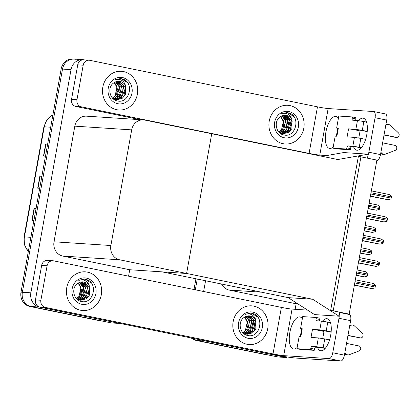 <?xml version="1.0" encoding="UTF-8"?>
<svg xmlns="http://www.w3.org/2000/svg" width="420" height="420" viewBox="0 0 420 420"><rect width="100%" height="100%" fill="white"/><g stroke="black" fill="none" stroke-linecap="round" stroke-linejoin="round"><path stroke-width="0.63" d="M297.25 303.476L293.596 303.24L296.142 303.76L295.144 309.304M221.56 284.025A12.248 11.125 93.7 0 0 229.173 290.073L261.518 292.189L288.157 297.633L312.669 299.24L339.056 316.197L339.775 312.181L333.223 310.842L360.932 156.844L367.484 158.183L368.209 154.172L337.811 159.521L144.764 120.067A12.248 11.125 93.7 0 0 143.393 119.884A12.248 11.125 93.7 0 0 131.675 129.875L110.87 245.516A12.248 11.125 93.7 0 0 119.621 259.786L312.669 299.24M229.173 290.073L293.596 303.24M286.587 356.879L286.466 357.53L277.956 356.969L197.521 340.531A12.248 11.125 -86.3 0 1 192.948 338.331A12.248 11.125 -86.3 0 0 197.521 340.531L267.036 354.737A12.248 11.125 -86.3 0 0 268.406 354.921M195.326 289.805L197.264 279.058L195.326 289.805M203.632 291.501L205.569 280.754M286.466 357.53L206.031 341.087A12.248 11.125 -86.3 0 1 204.787 340.751M349.167 314.102L376.877 160.099L358.386 156.324L330.677 310.322L349.167 314.102L346.684 313.94M339.056 316.197L314.543 314.591L288.157 297.633L162.078 271.866L186.596 273.473L211.733 133.754L186.596 273.473L129.738 269.75L128.583 276.166M322.25 156.34L343.691 152.565L368.209 154.172M120.078 323.442L111.552 322.964L31.117 306.526A12.248 11.125 -86.3 0 1 22.36 292.257L62.517 69.08A12.248 11.125 -86.3 0 1 74.235 59.089A12.248 11.125 -86.3 0 1 75.6 59.273M120.062 323.521L39.627 307.083A12.248 11.125 -86.3 0 1 30.875 292.814L71.027 69.636A12.248 11.125 -86.3 0 1 82.745 59.645A12.248 11.125 -86.3 0 1 84.115 59.829L84.541 59.918M143.393 119.884L86.541 116.167A12.248 11.125 93.7 0 0 74.823 126.158L54.012 241.794A12.248 11.125 93.7 0 0 62.769 256.064L129.738 269.75M267.713 354.879L267.041 354.832A12.248 11.125 -86.3 0 1 265.676 354.648L196.161 340.442A12.248 11.125 -86.3 0 1 191.294 337.995M193.998 289.532L195.93 278.786M101.997 320.917A12.248 11.125 -86.3 0 1 100.632 320.733L31.117 306.526A12.248 11.125 -86.3 0 1 22.36 292.257L62.517 69.08A12.248 11.125 -86.3 0 1 74.235 59.089L82.745 59.645M36.068 208.425L34.099 208.226L31.936 220.259L33.915 220.39M36.078 208.352L34.099 208.226M47.618 144.223L45.654 144.023L43.486 156.061L45.465 156.188M47.633 144.154L45.654 144.023M41.843 176.321L39.879 176.122L37.711 188.16L39.69 188.291M41.858 176.253L39.879 176.122M101.309 320.869L100.637 320.828A12.248 11.125 -86.3 0 1 99.272 320.644L29.752 306.437A12.248 11.125 -86.3 0 1 21 292.168L61.157 68.99A12.248 11.125 -86.3 0 1 72.875 58.999L74.235 59.089M356.134 275.373L364.298 276.88L367.269 276.155A2.042 0.845 101.6 0 0 367.5 275.31L367.715 274.108A2.042 0.845 101.6 0 0 367.789 273.252L365.458 271.682L357.105 269.971L365.405 271.672M354.365 285.196L371.968 288.624L374.934 287.899A2.042 0.845 101.6 0 0 375.17 287.06L375.385 285.852A2.042 0.845 101.6 0 0 375.459 285.002L373.128 283.427L355.341 279.794L373.076 283.421M358.559 120.64A16.328 6.773 101.6 0 1 363.248 118.188A16.328 6.773 101.6 0 1 366.786 134.631A16.328 6.773 101.6 0 1 356.711 150.181A16.328 6.773 101.6 0 1 353.582 146.759M116.686 109.699A19.393 17.619 93.7 0 0 118.85 109.993A19.393 17.619 93.7 0 0 137.587 92.988A19.393 17.619 93.7 0 0 123.548 71.584A19.393 17.619 93.7 0 0 121.385 71.29A19.393 17.619 93.7 0 0 102.648 88.295A19.393 17.619 93.7 0 0 116.686 109.699A19.393 17.619 -86.3 0 1 102.648 88.295A19.393 17.619 -86.3 0 1 121.385 71.29A19.393 17.619 -86.3 0 1 123.548 71.584A19.393 17.619 -86.3 0 1 137.587 92.988A19.393 17.619 -86.3 0 1 118.85 109.993A19.393 17.619 -86.3 0 1 116.686 109.699M283.096 143.708A19.393 17.619 93.7 0 0 285.259 144.002A19.393 17.619 93.7 0 0 303.991 126.998A19.393 17.619 93.7 0 0 289.952 105.588A19.393 17.619 93.7 0 0 287.789 105.299A19.393 17.619 93.7 0 0 269.057 122.304A19.393 17.619 93.7 0 0 283.096 143.708A19.393 17.619 -86.3 0 1 269.057 122.304A19.393 17.619 -86.3 0 1 287.789 105.299A19.393 17.619 -86.3 0 1 289.952 105.588A19.393 17.619 -86.3 0 1 303.991 126.998A19.393 17.619 -86.3 0 1 285.259 144.002A19.393 17.619 -86.3 0 1 283.096 143.708M76.976 99.713A6.122 5.565 93.7 0 0 81.354 106.848L75.905 106.491A6.122 5.565 -86.3 0 1 71.531 99.356L76.976 99.713L83.186 65.205L77.737 64.848A6.122 5.565 -86.3 0 1 83.601 59.855L89.045 60.212A6.122 5.565 93.7 0 0 83.186 65.205M71.531 99.356L77.737 64.848M75.905 106.491L140.527 119.7M385.245 113.909A6.122 2.541 101.6 0 1 385.387 113.93A6.122 2.541 101.6 0 1 386.715 120.094L375.065 117.716A6.122 2.541 -78.4 0 0 373.742 111.547A6.122 2.541 -78.4 0 0 373.595 111.531L328.146 108.554L319.772 155.101A8.164 0.42 10.2 0 1 309.089 153.389L81.354 106.848M368.051 155.027A6.122 2.541 -78.4 0 0 368.86 152.224L380.504 154.602L386.715 120.094M380.504 154.602A6.122 2.541 101.6 0 1 376.871 160.456L376.871 160.456M368.86 152.224L375.065 117.716M333.249 146.916A16.328 6.773 101.6 0 1 329.474 148.402A16.328 6.773 101.6 0 1 326.109 131.045A16.328 6.773 101.6 0 1 336.01 116.403A16.328 6.773 101.6 0 1 338.399 118.288M326.718 155.552L319.772 155.101M309.089 153.389L317.462 106.843L89.728 60.302A6.122 5.565 93.7 0 0 89.045 60.212M320.849 156.056A24.496 1.265 -169.8 0 0 322.466 156.303M317.462 106.843A8.164 0.42 -169.8 0 0 328.146 108.554M322.471 321.185A16.328 6.773 101.6 0 1 327.164 318.733A16.328 6.773 101.6 0 1 330.703 335.176A16.328 6.773 101.6 0 1 320.628 350.731A16.328 6.773 101.6 0 1 317.499 347.303M80.603 310.249A19.393 17.619 93.7 0 0 82.766 310.538A19.393 17.619 93.7 0 0 101.504 293.533A19.393 17.619 93.7 0 0 87.465 272.129A19.393 17.619 93.7 0 0 85.302 271.84A19.393 17.619 93.7 0 0 66.565 288.839A19.393 17.619 93.7 0 0 80.603 310.249A19.393 17.619 -86.3 0 1 66.565 288.839A19.393 17.619 -86.3 0 1 85.302 271.84A19.393 17.619 -86.3 0 1 87.465 272.129A19.393 17.619 -86.3 0 1 101.504 293.533A19.393 17.619 -86.3 0 1 82.766 310.538A19.393 17.619 -86.3 0 1 80.603 310.249M247.013 344.258A19.393 17.619 93.7 0 0 249.175 344.547A19.393 17.619 93.7 0 0 267.908 327.542A19.393 17.619 93.7 0 0 253.869 306.138A19.393 17.619 93.7 0 0 251.706 305.844A19.393 17.619 93.7 0 0 232.974 322.849A19.393 17.619 93.7 0 0 247.013 344.258A19.393 17.619 -86.3 0 1 232.974 322.849A19.393 17.619 -86.3 0 1 251.706 305.844A19.393 17.619 -86.3 0 1 253.869 306.138A19.393 17.619 -86.3 0 1 267.908 327.542A19.393 17.619 -86.3 0 1 249.175 344.547A19.393 17.619 -86.3 0 1 247.013 344.258M40.892 300.258A6.122 5.565 93.7 0 0 45.271 307.393L39.821 307.036A6.122 5.565 -86.3 0 1 35.448 299.901L40.892 300.258L47.103 265.75L41.654 265.398A6.122 5.565 -86.3 0 1 47.513 260.4L52.962 260.757A6.122 5.565 93.7 0 0 47.103 265.75M35.448 299.901L41.654 265.398M39.821 307.036L264.647 352.984A24.496 1.265 -169.8 0 0 296.699 358.118L340.783 361.001L329.138 358.622L283.689 355.645A8.164 0.42 10.2 0 1 273.005 353.934L45.271 307.393M349.162 314.454A6.122 2.541 101.6 0 1 349.304 314.475A6.122 2.541 101.6 0 1 350.632 320.644L338.982 318.26A6.122 2.541 -78.4 0 0 339.192 315.42M329.138 358.622A6.122 2.541 -78.4 0 0 332.776 352.769L344.421 355.147L350.632 320.644M344.421 355.147A6.122 2.541 101.6 0 1 340.783 361.001M332.776 352.769L338.982 318.26M297.161 347.466A16.328 6.773 101.6 0 1 293.391 348.947A16.328 6.773 101.6 0 1 290.026 331.595A16.328 6.773 101.6 0 1 299.927 316.948A16.328 6.773 101.6 0 1 302.316 318.838M307.577 310.118L292.063 309.099L283.689 355.645M273.005 353.934L281.379 307.393L53.645 260.852A6.122 5.565 93.7 0 0 52.962 260.757M281.379 307.393A8.164 0.42 -169.8 0 0 292.063 309.099M360.134 253.145L368.466 254.662L371.269 253.922A2.042 0.845 101.6 0 0 371.501 253.082L371.716 251.879A2.042 0.845 101.6 0 0 371.789 251.024L369.458 249.448L361.106 247.742L369.406 249.443M364.135 230.916L372.298 232.417L375.265 231.693A2.042 0.845 101.6 0 0 375.501 230.853L375.716 229.646A2.042 0.845 101.6 0 0 375.79 228.795L373.459 227.22L365.106 225.514L373.406 227.215M368.135 208.688L376.299 210.189L379.265 209.465A2.042 0.845 101.6 0 0 379.496 208.625L379.717 207.417A2.042 0.845 101.6 0 0 379.79 206.566L377.459 204.992L369.106 203.285L377.407 204.986M358.365 262.962L375.968 266.396L378.935 265.671A2.042 0.845 101.6 0 0 379.171 264.826L379.386 263.623A2.042 0.845 101.6 0 0 379.459 262.773L377.129 261.198L359.336 257.565L377.076 261.193M362.366 240.734L379.969 244.167L382.935 243.442A2.042 0.845 101.6 0 0 383.166 242.597L383.387 241.395A2.042 0.845 101.6 0 0 383.46 240.539L381.129 238.97L363.337 235.331L381.077 238.959M366.366 218.505L383.964 221.939L386.935 221.214A2.042 0.845 101.6 0 0 387.167 220.369L387.387 219.166A2.042 0.845 101.6 0 0 387.455 218.311L385.13 216.741L367.337 213.103L385.077 216.731M370.367 196.277L387.965 199.71L390.936 198.98A2.042 0.845 101.6 0 0 391.167 198.14L391.382 196.938A2.042 0.845 101.6 0 0 391.456 196.082L389.125 194.507L371.338 190.874M354.428 137.377L360.838 138.401L359.247 147.231L352.837 146.202L354.428 137.377L347.104 136.894L348.548 128.872L355.871 129.35L357.457 120.524L352.69 120.209A2.042 0.845 101.6 0 1 352.643 120.204A2.042 0.845 101.6 0 1 352.202 118.151L352.417 116.944L356.06 117.689L355.84 118.892A2.042 0.845 101.6 0 0 355.861 120.419M360.838 138.401L365.62 139.377M382.62 142.853L394.91 145.367A2.609 2.368 -86.3 0 1 395.209 150.381L385.046 154.282A4.085 3.707 -86.3 0 1 384.09 154.355A4.085 3.707 -86.3 0 1 381.854 153.326L380.746 153.253M358.79 138.012L360.034 131.072A6.122 0.315 -169.8 0 0 354.596 129.775A6.122 0.315 -169.8 0 0 348.548 128.872M354.596 129.775L359.51 130.095L367.206 131.618M384.064 134.831L396.354 137.34L384.022 135.056M357.457 120.524L363.867 121.548L362.281 130.379L367.232 131.387M362.281 130.379L355.871 129.35M337.754 128.321L336.635 128.089L338.336 128.205L336.893 136.227L335.192 136.117L333.023 148.155L336.661 148.901L350.28 149.788L350.501 148.585A2.042 0.845 101.6 0 1 351.713 146.633L356.475 146.947L361.274 147.877M338.336 128.205A6.122 0.315 -169.8 0 0 337.769 128.237L336.336 136.19M363.867 121.548L366.544 122.094M385.88 124.724L386.988 124.798A4.085 3.707 -86.3 0 1 388.526 124.541A4.085 3.707 -86.3 0 1 390.285 125.165L398.375 132.799A2.609 2.368 -86.3 0 1 396.354 137.34M386.988 124.798L385.781 125.297M352.417 116.944L338.798 116.051L336.635 128.089M333.023 148.155L346.642 149.047L350.28 149.788M346.642 149.047L346.857 147.84A2.042 0.845 101.6 0 1 348.07 145.892L352.837 146.202M359.247 147.231L361.447 147.677M380.903 152.387L381.854 153.326M385.922 124.488A4.085 3.707 -86.3 0 1 386.82 124.43L388.526 124.541M394.653 137.23A2.609 2.368 93.7 0 0 394.942 137.267L396.643 137.377M384.09 154.355L382.389 154.245A4.085 3.707 -86.3 0 1 380.678 153.647M318.344 337.921L324.755 338.945L323.164 347.776L316.754 346.747L318.344 337.921L311.02 337.444L312.464 329.417L319.788 329.894L321.373 321.069L316.606 320.759A2.042 0.845 101.6 0 1 316.559 320.749A2.042 0.845 101.6 0 1 316.118 318.696L316.334 317.494L319.972 318.234L319.756 319.442A2.042 0.845 101.6 0 0 319.778 320.964M324.755 338.945L329.537 339.927M346.537 343.397L358.827 345.912A2.609 2.368 -86.3 0 1 359.126 350.931L348.962 354.827A4.085 3.707 -86.3 0 1 348.007 354.9A4.085 3.707 -86.3 0 1 345.77 353.876L344.663 353.803M322.702 338.557L323.951 331.616A6.122 0.315 -169.8 0 0 318.512 330.32A6.122 0.315 -169.8 0 0 312.464 329.417M318.512 330.32L323.426 330.64L331.123 332.168M347.981 335.375L360.271 337.885L347.939 335.601M321.373 321.069L327.784 322.093L326.198 330.923L331.144 331.937M326.198 330.923L319.788 329.894M301.67 328.865L300.552 328.639L302.253 328.75L300.809 336.772L299.108 336.661L296.94 348.7L300.578 349.445L314.197 350.338L314.417 349.13A2.042 0.845 101.6 0 1 315.625 347.183L320.392 347.492L325.19 348.427M302.253 328.75A6.122 0.315 -169.8 0 0 301.686 328.781L300.253 336.74M327.784 322.093L330.456 322.644M349.797 325.269L350.905 325.343A4.085 3.707 -86.3 0 1 352.438 325.085A4.085 3.707 -86.3 0 1 354.202 325.715L362.292 333.344A2.609 2.368 -86.3 0 1 360.271 337.885M350.905 325.343L349.692 325.841M316.334 317.494L302.715 316.601L300.552 328.639M296.94 348.7L310.558 349.592L314.197 350.338M310.558 349.592L310.774 348.39A2.042 0.845 101.6 0 1 311.987 346.437L316.754 346.747M323.164 347.776L325.358 348.222M344.82 352.931L345.77 353.876M349.839 325.038A4.085 3.707 -86.3 0 1 350.737 324.975L352.438 325.085M358.565 337.774A2.609 2.368 93.7 0 0 358.858 337.811L360.56 337.927M348.007 354.9L346.306 354.79A4.085 3.707 -86.3 0 1 344.594 354.197M283.243 126.824L283.253 121.249L280.644 116.597M288.12 112.786L289.679 113.237C301.014 117.175 295.675 138.395 283.484 134.857C275.788 133.439 273.483 120.955 280.266 116.855A9.229 8.384 93.7 0 1 285.421 115.332A9.229 8.384 93.7 0 1 286.456 115.469A9.229 8.384 93.7 0 1 291.779 119.291C291.034 116.744 289.564 114.975 287.369 113.993C285.374 113.159 283.348 113.101 281.284 113.82L286.776 112.607L288.12 112.786M288.876 111.568A13.309 12.091 -86.3 0 1 298.389 127.076A13.309 12.091 -86.3 0 1 284.172 137.734A13.309 12.091 -86.3 0 1 274.654 122.225A13.309 12.091 -86.3 0 1 288.876 111.568M278.623 131.759L282.382 133.555L283.453 133.697L288.692 132.284L291.926 128.609L291.779 119.291M283.169 133.675L290.141 130.468L292.136 121.417L286.188 115.453L285.306 115.322M281.017 133.534L281.836 133.518M282.109 133.497L287.978 130.326L289.973 121.275L284.198 115.348M280.471 133.46L282.104 133.571M282.377 133.555L288.351 130.557L290.824 124.682L289.48 118.918L284.477 115.327M281.043 133.172L285.82 130.184L287.81 121.133L283.08 115.537M281.311 133.266L286.471 130.079L288.692 123.916L287.453 119.002L283.358 115.474M279.993 132.689L283.657 130.042L285.647 120.992L281.946 115.915M280.256 132.825L284.267 129.995L286.351 125.512L285.857 120.031L282.23 115.799M278.954 132.017L281.494 129.901L283.49 120.85L280.791 116.503M279.211 132.206L282.571 129.229L284.335 124.299L281.085 116.33M293.795 116.576L287.899 112.77L286.734 112.602M116.839 92.815L116.849 87.239L114.24 82.588M121.716 78.776L123.275 79.233C134.61 83.165 129.271 104.391 117.08 100.847C109.384 99.43 107.079 86.945 113.857 82.85A9.229 8.384 93.7 0 1 119.017 81.323A9.229 8.384 93.7 0 1 120.047 81.459A9.229 8.384 93.7 0 1 125.375 85.281C124.624 82.735 123.155 80.966 120.965 79.984C118.97 79.149 116.939 79.091 114.88 79.811L120.372 78.598L121.716 78.776M122.472 77.558A13.309 12.091 -86.3 0 1 131.985 93.067A13.309 12.091 -86.3 0 1 117.763 103.724A13.309 12.091 -86.3 0 1 108.25 88.216A13.309 12.091 -86.3 0 1 122.472 77.558M112.219 97.755L115.978 99.55L117.044 99.692L122.283 98.275L125.522 94.6L125.375 85.281M116.765 99.666L123.737 96.458L125.727 87.413L119.779 81.443L118.902 81.312M114.613 99.524L115.427 99.514M115.705 99.487L121.574 96.317L123.569 87.271L117.794 81.338M114.067 99.451L115.7 99.561M115.973 99.545L121.947 96.548L124.42 90.678L123.076 84.908L118.073 81.317M114.639 99.162L119.411 96.175L121.406 87.129L116.676 81.533M114.907 99.262L120.067 96.07L122.288 89.906L121.049 84.992L116.954 81.47M113.589 98.679L117.254 96.033L119.243 86.987L115.537 81.905M113.852 98.816L117.863 95.986L119.947 91.502L119.448 86.027L115.826 81.795M112.544 98.012L115.091 95.891L117.08 86.846L114.387 82.493M112.807 98.196L116.167 95.219L117.931 90.29L114.676 82.325M127.391 82.572L121.49 78.766L120.33 78.598M247.16 327.369L247.17 321.794L244.561 317.142M252.037 313.331L253.596 313.787C264.931 317.719 259.591 338.945 247.401 335.401C239.704 333.984 237.4 321.5 244.183 317.405A9.229 8.384 93.7 0 1 249.338 315.877A9.229 8.384 93.7 0 1 250.367 316.013A9.229 8.384 93.7 0 1 255.696 319.835C254.945 317.289 253.481 315.52 251.286 314.538C249.291 313.703 247.265 313.645 245.201 314.365L250.693 313.152L252.037 313.331M252.793 312.113A13.309 12.091 -86.3 0 1 262.306 327.621A13.309 12.091 -86.3 0 1 248.084 338.279A13.309 12.091 -86.3 0 1 238.571 322.77A13.309 12.091 -86.3 0 1 252.793 312.113M242.54 332.309L246.298 334.105L247.364 334.246L252.609 332.829L255.843 329.154L255.696 319.835M247.086 334.22L254.058 331.012L256.053 321.967L250.1 315.998L249.223 315.871M244.934 334.079L245.753 334.068M246.026 334.042L251.895 330.871L253.89 321.825L248.115 315.893M244.388 334.005L246.02 334.115M246.293 334.1L252.268 331.102L254.741 325.232L253.397 319.468L248.393 315.871M244.96 333.716L249.732 330.729L251.727 321.683L246.997 316.087M245.228 333.816L250.388 330.624L252.609 324.461L251.37 319.552L247.275 316.024M243.91 333.233L247.574 330.587L249.564 321.542L245.863 316.459M244.172 333.37L248.183 330.54L250.268 326.062L249.769 320.581L246.146 316.349M242.865 332.567L245.411 330.445L247.401 321.4L244.708 317.048M243.128 332.75L246.488 329.774L248.252 324.844L244.997 316.88M257.712 317.126L251.816 313.32L250.651 313.152M80.755 293.36L80.766 287.789L78.157 283.132M85.633 279.326L87.192 279.778C98.527 283.71 93.188 304.936 80.997 301.397C73.3 299.975 70.996 287.49 77.773 283.395A9.229 8.384 93.7 0 1 82.934 281.867A9.229 8.384 93.7 0 1 83.963 282.004A9.229 8.384 93.7 0 1 89.292 285.831C88.541 283.28 87.071 281.516 84.882 280.529C82.887 279.694 80.855 279.636 78.797 280.361L84.289 279.143L85.633 279.326M86.389 278.103A13.309 12.091 -86.3 0 1 95.902 293.612A13.309 12.091 -86.3 0 1 81.68 304.269A13.309 12.091 -86.3 0 1 72.167 288.76A13.309 12.091 -86.3 0 1 86.389 278.103M76.136 298.3L79.889 300.095L80.96 300.237L86.2 298.825L89.434 295.144L89.292 285.831M80.682 300.211L87.654 297.003L89.644 287.957L83.695 281.988L82.819 281.862M78.53 300.074L79.343 300.058M79.616 300.038L85.491 296.861L87.481 287.816L81.711 281.888M77.978 300.001L79.616 300.106M79.889 300.095L85.864 297.092L88.337 291.223L86.992 285.458L81.989 281.867M78.556 299.712L83.328 296.719L85.323 287.674L80.588 282.077M78.818 299.806L83.984 296.615L86.205 290.456L84.961 285.542L80.871 282.014M77.501 299.224L81.165 296.578L83.16 287.532L79.454 282.45M77.763 299.36L81.774 296.531L83.864 292.052L83.365 286.571L79.742 282.34M76.461 298.557L79.007 296.436L80.997 287.39L78.304 283.043M76.718 298.741L80.084 295.764L81.848 290.834L78.593 282.87M91.308 283.117L85.407 279.31L84.242 279.143M206.031 341.087L196.161 340.442M39.627 307.083L29.752 306.437M30.875 292.814L21 292.168M71.027 69.636L61.157 68.99M131.675 129.875L74.823 126.158M110.87 245.516L54.012 241.794M119.621 259.786L62.769 256.064M265.676 354.648L267.036 354.737M28.303 251.591L24.465 244.839L24.066 236.922L24.444 236.901A16.328 14.837 93.7 0 0 28.34 251.375M52.899 114.886A16.328 14.837 93.7 0 0 44.258 126.798L43.88 126.819L46.998 119.606L52.915 114.786M50.678 127.218L44.258 126.798L24.444 236.901L30.87 237.321M99.272 320.644L100.632 320.733M37.994 188.181L40.157 176.148M43.769 156.077L45.932 144.049M32.219 220.28L34.382 208.247M356.165 275.195L364.466 276.89M356.548 273.074L367.5 275.31M356.764 271.866L367.715 274.108M354.401 285.012L372.136 288.635M354.779 282.891L375.17 287.06M355 281.689L375.385 285.852M360.166 252.961L368.466 254.662M360.549 250.845L371.501 253.082M360.764 249.638L371.716 251.879M364.166 230.732L372.467 232.428M364.55 228.611L375.501 230.853M364.765 227.409L375.716 229.646M368.167 208.504L376.467 210.2M368.545 206.383L379.496 208.625M368.765 205.18L379.717 207.417M358.402 262.784L376.136 266.406M358.78 260.663L379.171 264.826M359 259.46L379.386 263.623M362.397 240.555L380.137 244.178M362.78 238.434L383.166 242.597M362.995 237.227L383.387 241.395M366.397 218.321L384.137 221.949M366.781 216.2L387.167 220.369M366.996 214.998L387.387 219.166M370.398 196.093L388.138 199.721M370.781 193.972L391.167 198.14M370.997 192.77L391.382 196.938M371.338 190.88L389.072 194.502M352.202 118.151L355.84 118.892M346.857 147.84L350.501 148.585M348.07 145.892L351.713 146.633M316.118 318.696L319.756 319.442M310.774 348.39L314.417 349.13M311.987 346.437L315.625 347.183M24.066 236.922L43.88 126.819M385.387 113.93L373.742 111.547M349.304 314.475L339.717 312.517M283.453 133.697L282.912 133.66M117.044 99.687L116.503 99.656M247.364 334.241L246.823 334.21M80.96 300.237L80.42 300.2"/></g></svg>
